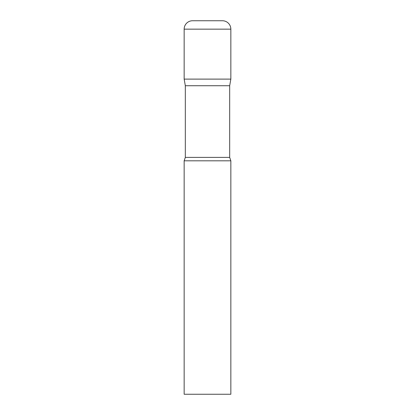 <?xml version="1.0" encoding="UTF-8"?>
<svg xmlns="http://www.w3.org/2000/svg" width="415" height="415" viewBox="0 0 415 415"><rect width="100%" height="100%" fill="white"/><g stroke="black" fill="none" stroke-linecap="round" stroke-linejoin="round"><path stroke-width="0.62" d="M229.677 85.729L229.677 157.389L185.323 157.389L185.323 85.729L229.677 85.729L230.844 79.109L184.156 79.109L230.844 79.109L230.844 29.154A8.404 8.404 0 0 0 222.44 20.75L192.56 20.75A8.404 8.404 0 0 0 184.156 29.154L230.844 29.154M185.323 85.729L184.156 79.109L184.156 29.154M207.5 160.812L184.156 160.812L184.156 394.25L230.844 394.25L230.844 160.812L207.5 160.812M185.323 157.389L184.156 160.812M229.677 157.389L230.844 160.812"/></g></svg>
